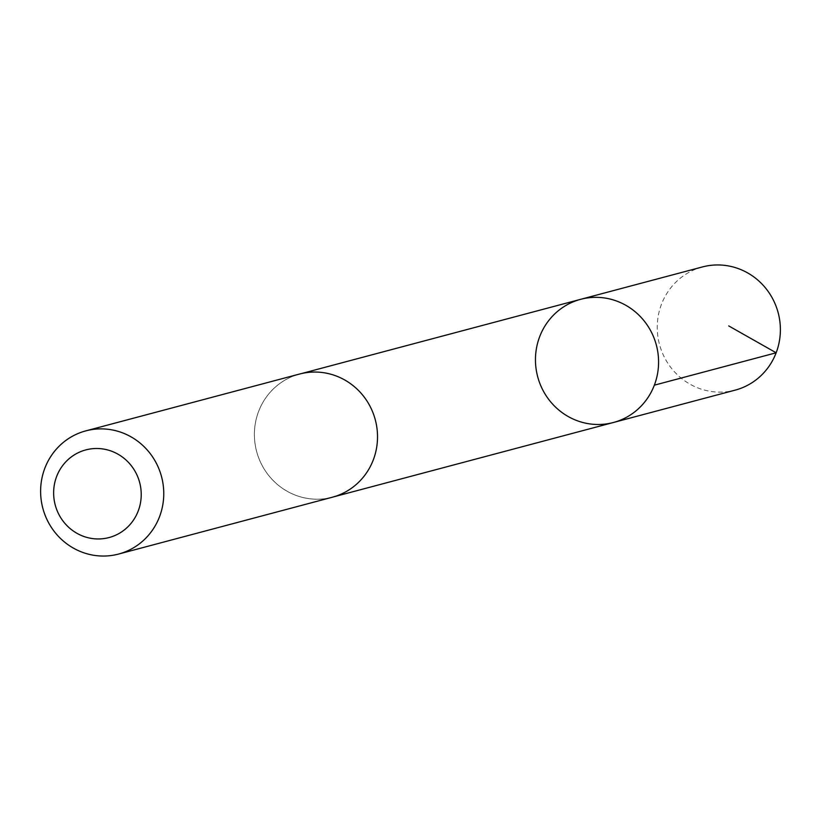 <?xml version="1.0" encoding="UTF-8"?>
<svg xmlns="http://www.w3.org/2000/svg" width="821" height="821" viewBox="0 0 821 821"><rect width="100%" height="100%" fill="white"/><g stroke="black" fill="none" stroke-linecap="round" stroke-linejoin="round"><path stroke-width="0.62" stroke-dasharray="4.11 3.08" d="M702.437 266.938A63.73 61.421 -104.9 0 0 657.683 334.947A63.73 61.421 -104.9 0 0 716.938 392.048A63.73 61.421 -104.9 0 0 735.185 390.129M317.819 372.159A63.71 61.39 -104.9 0 0 299.583 374.068A63.71 61.39 -104.9 0 0 254.849 442.047A63.71 61.39 -104.9 0 0 314.074 499.117A63.71 61.39 -104.9 0 0 332.31 497.208A63.71 61.39 -104.9 0 0 377.055 429.229A63.71 61.39 -104.9 0 0 317.819 372.159M613.379 422.507A63.73 61.411 75.1 0 1 537.673 376.695A63.73 61.411 75.1 0 1 580.642 299.326M299.573 374.037A63.73 61.421 -104.9 0 0 254.818 442.047A63.73 61.421 -104.9 0 0 314.074 499.147A63.73 61.421 -104.9 0 0 332.32 497.228L334.126 496.726M299.583 374.068L301.389 373.586"/><path stroke-width="1.23" d="M598.889 297.418A63.73 61.411 75.1 0 1 658.144 354.508A63.73 61.411 75.1 0 1 613.379 422.507A63.73 61.411 75.1 0 1 537.673 376.695A63.73 61.411 75.1 0 1 580.642 299.326A63.73 61.411 75.1 0 1 598.889 297.418A63.73 61.411 75.1 0 1 658.144 354.508A63.73 61.411 75.1 0 1 613.379 422.507L735.185 390.129A63.73 61.421 -104.9 0 0 779.95 322.13A63.73 61.421 -104.9 0 0 720.694 265.029A63.73 61.421 -104.9 0 0 702.437 266.938L580.642 299.326A63.73 61.411 75.1 0 1 598.889 297.418M118.563 554.062L332.32 497.228A63.73 61.421 -104.9 0 0 375.31 419.859A63.73 61.421 -104.9 0 0 299.573 374.037L85.805 430.871A63.73 61.421 -104.9 0 0 41.05 498.87A63.73 61.421 -104.9 0 0 100.306 555.971A63.73 61.421 -104.9 0 0 118.563 554.062A63.73 61.421 -104.9 0 0 161.542 476.683A63.73 61.421 -104.9 0 0 85.805 430.871M96.098 538.904A45.34 43.687 -104.9 0 0 136.009 473.05A45.34 43.687 -104.9 0 0 60.19 469.222A45.34 43.687 -104.9 0 0 96.098 538.904M728.709 325.906L776.153 352.794L654.347 385.172M334.126 496.726L613.379 422.507M301.389 373.586L580.642 299.326"/></g></svg>
